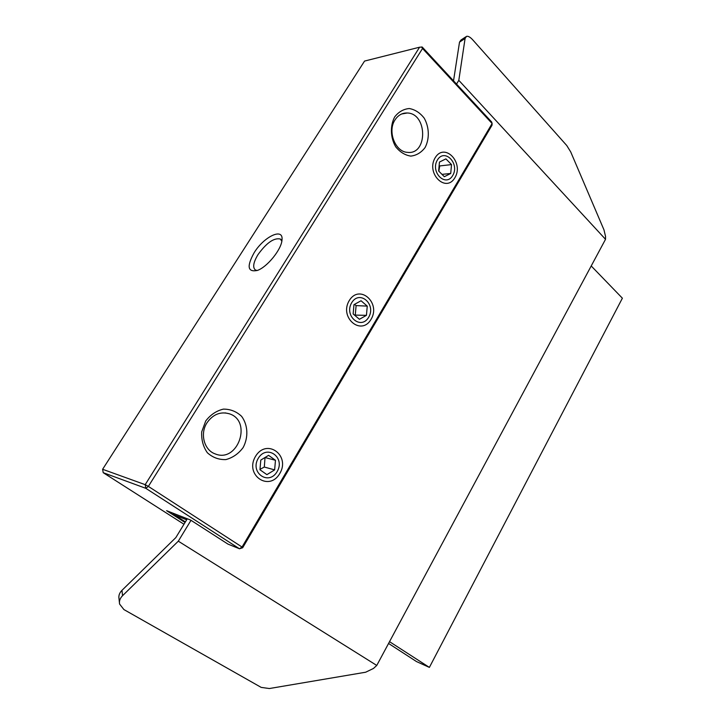 <?xml version="1.0" encoding="UTF-8"?>
<svg xmlns="http://www.w3.org/2000/svg" width="725" height="725" viewBox="0 0 725 725"><rect width="100%" height="100%" fill="white"/><g stroke="black" fill="none" stroke-linecap="round" stroke-linejoin="round"><path stroke-width="1.09" d="M206.969 422.811C212.933 414.365 220.355 411.347 229.227 413.748C252.717 420.844 237.818 463.556 215.062 453.85C204.106 450.044 199.774 433.731 206.969 422.811M395.016 119.906C398.134 115.157 402.203 112.855 407.233 112.991C427.614 113.336 427.85 155.023 407.532 152.359C395.306 151.996 387.213 131.37 395.016 119.906M205.719 420.98L201.713 431.828C201.278 439.74 203.154 446.718 207.359 452.753C212.679 457.548 218.859 459.831 225.901 459.587C232.816 457.711 238.561 453.696 243.147 447.542C248.566 437.293 247.986 425.067 241.642 416.377C236.513 411.51 230.423 409.09 223.382 409.118C216.376 410.803 210.486 414.763 205.719 420.98M492.112 123.522L242.041 547.04L148.362 486.403L422.53 48.484L492.112 123.522L491.677 121.999L422.231 47.053L419.585 47.207L145.19 484.662L145.797 488.315L239.504 548.78L242.667 547.747L492.021 125.226L492.112 123.522M394.726 116.861C389.968 125.742 390.367 137.605 395.696 146.794C399.992 152.105 405.03 155.213 410.803 156.102C416.494 155.44 421.252 152.585 425.086 147.547C429.653 138.819 429.327 127.283 424.216 118.166C420.065 112.81 415.099 109.602 409.326 108.532C403.571 109.022 398.705 111.795 394.726 116.861M349.233 300.594C338.919 317.632 361.304 336.355 371.064 319.317C381.169 302.733 359.428 283.611 349.233 300.594M435.172 157.742C425.693 173.384 445.92 193.394 454.91 177.698C464.199 162.454 444.534 142.136 435.172 157.742M255.535 456.342C244.28 474.966 269.12 492.094 279.768 473.534C290.788 455.418 266.673 437.8 255.535 456.342M102.615 469.283L103.213 472.682L145.797 488.315L148.362 486.403L145.19 484.662L102.615 469.283L364.557 61.072L419.585 47.207M422.53 48.484L421.615 46.953M185.047 522.48L166.605 510.681L190.602 520.061L227.994 544.122L239.504 548.78L242.041 547.04L242.667 547.747M183.969 524.248L103.213 472.682M254.158 252.708C246.582 266.447 247.642 272.364 257.33 270.452C267.226 267.126 281.663 249.228 281.998 239.893C283.575 227.215 263.972 236.558 254.158 252.708M257.13 270.525L255.345 269.972C252.49 267.425 253.378 262.305 258.009 254.593C266.555 242.803 273.996 237.61 280.339 239.014L281.826 241.217M389.524 641.661L429.381 667.399L416.531 661.59L388.564 643.456M429.381 667.399L622.385 298.202L591.21 265.966M191.001 520.314L178.305 541.176L376.764 665.441L373.493 668.441L365.663 672.22L269.374 688.533L261.199 687.4L123.912 609.571L119.58 604.043C119.027 601.07 120.015 598.297 122.552 595.705L121.963 590.349C119.435 592.923 118.456 595.696 119.009 598.651L119.407 602.475M178.305 541.176L122.552 595.705M376.764 665.441L605.52 239.313L605.556 236.495L603.979 229.888L570.72 151.924L566.751 145.517L472.673 39.775C470.208 37.093 468.16 35.951 466.528 36.35L465.088 38.461L458.807 80.33L456.532 84.073M605.52 239.313L458.807 80.33M121.963 590.349L175.831 537.597L187.313 518.774M465.758 36.866L460.964 40.029L459.514 42.141L465.088 38.461M453.524 80.828L459.514 42.141M452.735 175.504C445.721 187.693 430.052 172.115 437.392 159.989C444.642 147.855 459.976 163.623 452.735 175.504M445.902 158.875L451.521 164.593L450.723 173.465L444.316 176.701L438.643 171.009L439.45 162.065L445.902 158.875M441.996 174.372L450.723 173.465M438.861 171.227L439.731 165.934L439.142 165.481M439.731 165.934L451.521 164.593M368.663 317.26C361.041 330.491 343.704 315.91 351.697 302.706C359.582 289.511 376.529 304.328 368.663 317.26M361.05 300.757L367.258 306.122L366.442 315.348L359.419 319.29L353.147 313.952L353.963 304.654L361.05 300.757M354.471 315.085L366.442 315.348M355.304 314.704L356.102 305.597L354.443 304.391M356.102 305.597L367.258 306.122M277.104 471.64C268.785 486.067 249.545 472.709 258.272 458.282C266.891 443.872 285.686 457.52 277.104 471.64M268.576 455.345L275.464 460.284L274.639 469.891L266.909 474.648L259.958 469.764L260.792 460.067L268.576 455.345M259.994 469.347L264.308 467.036L274.639 469.891M264.308 467.036L265.033 457.493M265.123 457.557L275.464 460.284M172.713 513.073L174.299 514.922L185.401 521.909L174.127 514.777M173.012 513.191L174.399 514.967L186.688 519.798M229.218 413.748L225.248 412.906M407.233 112.991L401.605 113.997M281.01 239.594L280.339 239.014"/></g></svg>
